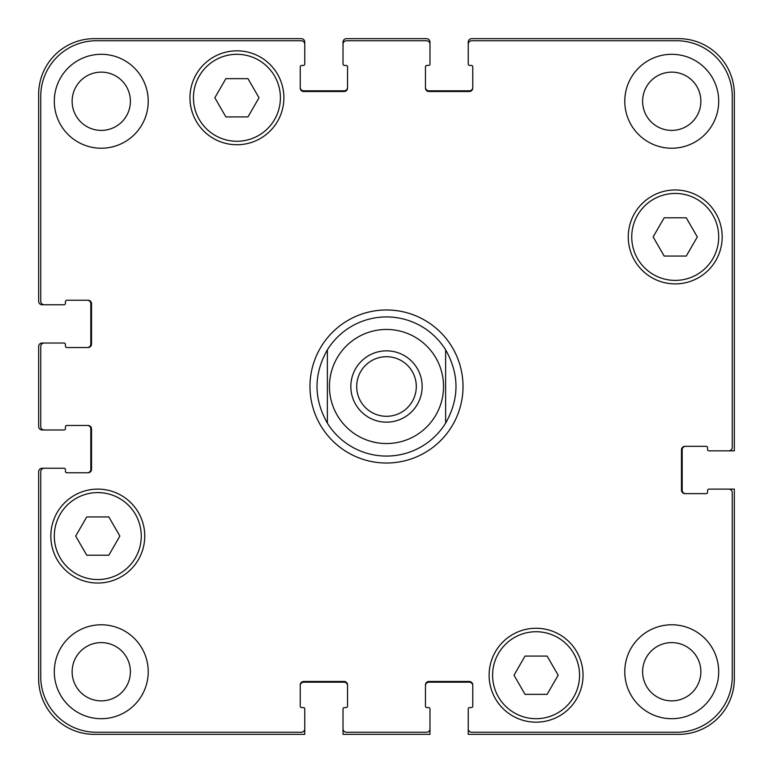 <?xml version="1.0" encoding="UTF-8"?>
<svg xmlns="http://www.w3.org/2000/svg" width="773" height="773" viewBox="0 0 773 773"><rect width="100%" height="100%" fill="white"/><g stroke="black" fill="none" stroke-linecap="round" stroke-linejoin="round"><path stroke-width="1.16" d="M468.245 44.216L468.245 42.129A3.479 3.479 0 0 1 471.723 38.65L678.694 38.65A55.656 55.656 0 0 1 734.35 94.306L734.35 450.852L728.784 450.852A3.479 3.479 0 0 0 732.263 447.374L732.263 96.393A55.656 55.656 0 0 0 676.607 40.737L471.723 40.737A3.479 3.479 0 0 0 468.245 44.216L468.245 64.043A1.391 1.391 0 0 0 469.636 65.434L471.375 65.434A1.391 1.391 0 0 1 472.767 66.826L472.767 88.045A3.479 3.479 0 0 1 469.288 91.523L428.938 91.523A3.479 3.479 0 0 1 425.459 88.045L425.459 66.826A1.391 1.391 0 0 1 426.851 65.434L428.59 65.434A1.391 1.391 0 0 0 429.981 64.043L429.981 44.216A3.479 3.479 0 0 0 426.503 40.737L346.497 40.737A3.479 3.479 0 0 0 343.019 44.216L343.019 64.043A1.391 1.391 0 0 0 344.41 65.434L346.149 65.434A1.391 1.391 0 0 1 347.541 66.826L347.541 88.045A3.479 3.479 0 0 1 344.062 91.523L303.712 91.523A3.479 3.479 0 0 1 300.233 88.045L300.233 66.826A1.391 1.391 0 0 1 301.625 65.434L303.364 65.434A1.391 1.391 0 0 0 304.755 64.043L304.755 44.216A3.479 3.479 0 0 0 301.277 40.737L96.393 40.737A55.656 55.656 0 0 0 40.737 96.393L40.737 301.277A3.479 3.479 0 0 0 44.216 304.755L64.043 304.755A1.391 1.391 0 0 0 65.434 303.364L65.434 301.625A1.391 1.391 0 0 1 66.826 300.233L88.045 300.233A3.479 3.479 0 0 1 91.523 303.712L91.523 344.062A3.479 3.479 0 0 1 88.045 347.541L66.826 347.541A1.391 1.391 0 0 1 65.434 346.149L65.434 344.41A1.391 1.391 0 0 0 64.043 343.019L44.216 343.019A3.479 3.479 0 0 0 40.737 346.497L40.737 426.503A3.479 3.479 0 0 0 44.216 429.981L64.043 429.981A1.391 1.391 0 0 0 65.434 428.59L65.434 426.851A1.391 1.391 0 0 1 66.826 425.459L88.045 425.459A3.479 3.479 0 0 1 91.523 428.938L91.523 469.288A3.479 3.479 0 0 1 88.045 472.767L66.826 472.767A1.391 1.391 0 0 1 65.434 471.375L65.434 469.636A1.391 1.391 0 0 0 64.043 468.245L44.216 468.245A3.479 3.479 0 0 0 40.737 471.723L40.737 676.607A55.656 55.656 0 0 0 96.393 732.263L301.277 732.263A3.479 3.479 0 0 0 304.755 728.784L304.755 708.957A1.391 1.391 0 0 0 303.364 707.566L301.625 707.566A1.391 1.391 0 0 1 300.233 706.174L300.233 684.955A3.479 3.479 0 0 1 303.712 681.477L344.062 681.477A3.479 3.479 0 0 1 347.541 684.955L347.541 706.174A1.391 1.391 0 0 1 346.149 707.566L344.41 707.566A1.391 1.391 0 0 0 343.019 708.957L343.019 728.784A3.479 3.479 0 0 0 346.497 732.263L426.503 732.263A3.479 3.479 0 0 0 429.981 728.784L429.981 708.957A1.391 1.391 0 0 0 428.59 707.566L426.851 707.566A1.391 1.391 0 0 1 425.459 706.174L425.459 684.955A3.479 3.479 0 0 1 428.938 681.477L469.288 681.477A3.479 3.479 0 0 1 472.767 684.955L472.767 706.174A1.391 1.391 0 0 1 471.375 707.566L469.636 707.566A1.391 1.391 0 0 0 468.245 708.957L468.245 728.784A3.479 3.479 0 0 0 471.723 732.263L676.607 732.263A55.656 55.656 0 0 0 732.263 676.607L732.263 492.594A3.479 3.479 0 0 0 728.784 489.116L708.957 489.116A1.391 1.391 0 0 0 707.566 490.507L707.566 492.246A1.391 1.391 0 0 1 706.174 493.638L684.955 493.638A3.479 3.479 0 0 1 681.477 490.159L681.477 449.809A3.479 3.479 0 0 1 684.955 446.33L706.174 446.33A1.391 1.391 0 0 1 707.566 447.722L707.566 449.461A1.391 1.391 0 0 0 708.957 450.852L728.784 450.852M356.701 386.5A29.799 29.799 0 0 0 386.5 416.299A29.799 29.799 0 0 0 416.299 386.5A29.799 29.799 0 0 0 386.5 356.701A29.799 29.799 0 0 0 356.701 386.5M422.155 386.5A35.655 35.655 0 0 1 368.673 417.381A35.655 35.655 0 0 1 368.673 355.619A35.655 35.655 0 0 1 422.155 386.5M445.635 349.85L445.635 423.15L445.635 349.85C459.433 374.287 459.433 398.713 445.635 423.15A69.57 69.57 0 0 1 327.366 423.15L327.366 349.85L327.366 423.15C313.567 398.713 313.567 374.287 327.366 349.85A69.57 69.57 0 0 1 445.635 349.85M386.5 463.027A76.527 76.527 0 0 1 320.225 348.236A76.527 76.527 0 0 1 452.775 348.236A76.527 76.527 0 0 1 386.5 463.027M547.12 656.084L558.164 675.216L547.12 694.347L525.031 694.347L513.987 675.216L525.031 656.084L547.12 656.084M108.829 516.944L119.873 536.076L108.829 555.207L86.74 555.207L75.696 536.076L86.74 516.944L108.829 516.944M247.969 78.653L259.013 97.785L247.969 116.916L225.88 116.916L214.836 97.785L225.88 78.653L247.969 78.653M686.26 217.793L697.304 236.924L686.26 256.056L664.171 256.056L653.127 236.924L664.171 217.793L686.26 217.793M141.266 536.076A43.481 43.481 0 0 0 76.044 498.421A43.481 43.481 0 0 0 76.044 573.73A43.481 43.481 0 0 0 141.266 536.076M144.744 536.076A46.96 46.96 0 0 1 74.305 576.745A46.96 46.96 0 0 1 74.305 495.406A46.96 46.96 0 0 1 144.744 536.076M579.557 675.216A43.481 43.481 0 0 0 514.335 637.561A43.481 43.481 0 0 0 514.335 712.87A43.481 43.481 0 0 0 579.557 675.216M583.035 675.216A46.96 46.96 0 0 1 512.596 715.885A46.96 46.96 0 0 1 512.596 634.546A46.96 46.96 0 0 1 583.035 675.216M718.697 236.924A43.481 43.481 0 0 0 653.475 199.27A43.481 43.481 0 0 0 653.475 274.579A43.481 43.481 0 0 0 718.697 236.924M722.175 236.924A46.96 46.96 0 0 1 651.736 277.594A46.96 46.96 0 0 1 651.736 196.255A46.96 46.96 0 0 1 722.175 236.924M280.406 97.785A43.481 43.481 0 0 0 215.184 60.13A43.481 43.481 0 0 0 215.184 135.439A43.481 43.481 0 0 0 280.406 97.785M283.884 97.785A46.96 46.96 0 0 1 213.445 138.454A46.96 46.96 0 0 1 213.445 57.115A46.96 46.96 0 0 1 283.884 97.785M148.223 671.737A46.96 46.96 0 0 1 77.783 712.406A46.96 46.96 0 0 1 77.783 631.068A46.96 46.96 0 0 1 148.223 671.737M148.223 101.263A46.96 46.96 0 0 1 77.783 141.932A46.96 46.96 0 0 1 77.783 60.594A46.96 46.96 0 0 1 148.223 101.263M718.697 671.737A46.96 46.96 0 0 1 648.257 712.406A46.96 46.96 0 0 1 648.257 631.068A46.96 46.96 0 0 1 718.697 671.737M718.697 101.263A46.96 46.96 0 0 1 648.257 141.932A46.96 46.96 0 0 1 648.257 60.594A46.96 46.96 0 0 1 718.697 101.263M72.131 671.737A29.132 29.132 0 0 0 115.834 696.966A29.132 29.132 0 0 0 115.834 646.508A29.132 29.132 0 0 0 72.131 671.737M72.131 101.263A29.132 29.132 0 0 0 115.834 126.492A29.132 29.132 0 0 0 115.834 76.034A29.132 29.132 0 0 0 72.131 101.263M642.605 671.737A29.132 29.132 0 0 0 686.308 696.966A29.132 29.132 0 0 0 686.308 646.508A29.132 29.132 0 0 0 642.605 671.737M642.605 101.263A29.132 29.132 0 0 0 686.308 126.492A29.132 29.132 0 0 0 686.308 76.034A29.132 29.132 0 0 0 642.605 101.263M87.349 347.541A3.479 3.479 0 0 0 90.828 344.062L90.828 303.712A3.479 3.479 0 0 0 87.349 300.233M44.216 304.755L42.129 304.755A3.479 3.479 0 0 1 38.65 301.277L38.65 94.306A55.656 55.656 0 0 1 94.306 38.65L301.277 38.65A3.479 3.479 0 0 1 304.755 42.129L304.755 44.216M300.233 87.349A3.479 3.479 0 0 0 303.712 90.828L344.062 90.828A3.479 3.479 0 0 0 347.541 87.349M343.019 44.216L343.019 42.129A3.479 3.479 0 0 1 346.497 38.65L426.503 38.65A3.479 3.479 0 0 1 429.981 42.129L429.981 44.216M425.459 87.349A3.479 3.479 0 0 0 428.938 90.828L469.288 90.828A3.479 3.479 0 0 0 472.767 87.349M685.651 446.33A3.479 3.479 0 0 0 682.173 449.809L682.173 490.159A3.479 3.479 0 0 0 685.651 493.638M728.784 489.116L734.35 489.116L734.35 678.694A55.656 55.656 0 0 1 678.694 734.35L468.245 734.35L468.245 728.784M472.767 685.651A3.479 3.479 0 0 0 469.288 682.173L428.938 682.173A3.479 3.479 0 0 0 425.459 685.651M429.981 728.784L429.981 734.35L343.019 734.35L343.019 728.784M347.541 685.651A3.479 3.479 0 0 0 344.062 682.173L303.712 682.173A3.479 3.479 0 0 0 300.233 685.651M304.755 728.784L304.755 734.35L94.306 734.35A55.656 55.656 0 0 1 38.65 678.694L38.65 471.723A3.479 3.479 0 0 1 42.129 468.245L44.216 468.245M87.349 472.767A3.479 3.479 0 0 0 90.828 469.288L90.828 428.938A3.479 3.479 0 0 0 87.349 425.459M44.216 429.981L42.129 429.981A3.479 3.479 0 0 1 38.65 426.503L38.65 346.497A3.479 3.479 0 0 1 42.129 343.019L44.216 343.019M386.5 443.547A57.047 57.047 0 0 0 435.904 357.976A57.047 57.047 0 0 0 337.096 357.976A57.047 57.047 0 0 0 386.5 443.547"/></g></svg>
